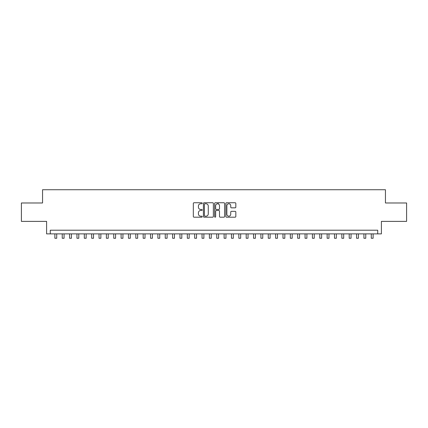 <?xml version="1.0" encoding="UTF-8"?>
<svg xmlns="http://www.w3.org/2000/svg" width="428" height="428" viewBox="0 0 428 428"><rect width="100%" height="100%" fill="white"/><g stroke="black" fill="none" stroke-linecap="round" stroke-linejoin="round"><path stroke-width="0.64" d="M202.225 203.252A0.508 0.508 0 0 0 201.722 202.749L194.05 202.749A0.722 0.722 0 0 0 193.328 203.471L193.328 216.472A0.722 0.722 0 0 0 194.05 217.194L201.722 217.194A0.508 0.508 0 0 0 202.225 216.686A0.508 0.508 0 0 0 201.722 216.183L200.727 216.183A2.311 2.311 0 0 1 198.415 213.872L198.415 212.786A2.311 2.311 0 0 1 200.727 210.474L201.722 210.474A0.508 0.508 0 0 0 202.225 209.971A0.508 0.508 0 0 0 201.722 209.463L200.727 209.463A2.311 2.311 0 0 1 198.415 207.152L198.415 206.071A2.311 2.311 0 0 1 200.727 203.76L201.722 203.76A0.508 0.508 0 0 0 202.225 203.252M235.106 207.842A0.722 0.722 0 0 0 235.828 207.12L235.828 203.471A0.722 0.722 0 0 0 235.106 202.749L226.583 202.749A0.722 0.722 0 0 0 225.861 203.471L225.861 216.472A0.722 0.722 0 0 0 226.583 217.194L235.106 217.194A0.722 0.722 0 0 0 235.828 216.472L235.828 212.063A0.722 0.722 0 0 0 235.106 211.341L231.462 211.341A0.722 0.722 0 0 0 230.74 212.063L230.74 214.251A1.931 1.931 0 0 1 228.809 216.183A1.931 1.931 0 0 1 226.872 214.251L226.872 205.691A1.931 1.931 0 0 1 228.809 203.76A1.931 1.931 0 0 1 230.74 205.691L230.74 207.12A0.722 0.722 0 0 0 231.462 207.842L235.106 207.842M377.721 233.886L381.396 233.886L381.396 221.378L406.6 221.378L406.6 202.979L385.446 202.979L385.446 189.738L42.554 189.738L42.554 202.979L21.4 202.979L21.4 221.378L46.604 221.378L46.604 233.886L377.721 233.886L377.721 230.205L50.279 230.205L50.279 233.886M213.369 203.471A0.722 0.722 0 0 0 212.646 202.749L204.124 202.749A0.722 0.722 0 0 0 203.402 203.471L203.402 216.472A0.722 0.722 0 0 0 204.124 217.194L212.646 217.194A0.722 0.722 0 0 0 213.369 216.472L213.369 203.471M215.354 202.749L223.876 202.749A0.722 0.722 0 0 1 224.598 203.471L224.598 216.472A0.722 0.722 0 0 1 223.876 217.194L220.227 217.194A0.722 0.722 0 0 1 219.505 216.472L219.505 211.197A0.722 0.722 0 0 0 218.783 210.474L216.365 210.474A0.722 0.722 0 0 0 215.642 211.197L215.642 216.686A0.508 0.508 0 0 1 215.14 217.194A0.508 0.508 0 0 1 214.631 216.686L214.631 203.471A0.722 0.722 0 0 1 215.354 202.749M204.916 203.76A0.508 0.508 0 0 0 204.413 204.263L204.413 215.675A0.508 0.508 0 0 0 204.916 216.183L205.964 216.183A2.311 2.311 0 0 0 208.276 213.872L208.276 206.071A2.311 2.311 0 0 0 205.964 203.76L204.916 203.76M219.505 205.729A1.931 1.931 0 0 0 217.574 203.798A1.931 1.931 0 0 0 215.642 205.729L215.642 208.741A0.722 0.722 0 0 0 216.365 209.463L218.783 209.463A0.722 0.722 0 0 0 219.505 208.741L219.505 205.729M54.88 233.886L54.88 238.262L56.721 238.262L56.721 233.886M62.237 233.886L62.237 238.262L64.077 238.262L64.077 233.886M69.598 233.886L69.598 238.262L71.433 238.262L71.433 233.886M76.954 233.886L76.954 238.262L78.795 238.262L78.795 233.886M84.311 233.886L84.311 238.262L86.151 238.262L86.151 233.886M91.672 233.886L91.672 238.262L93.513 238.262L93.513 233.886M99.029 233.886L99.029 238.262L100.869 238.262L100.869 233.886M106.385 233.886L106.385 238.262L108.225 238.262L108.225 233.886M113.746 233.886L113.746 238.262L115.587 238.262L115.587 233.886M121.103 233.886L121.103 238.262L122.943 238.262L122.943 233.886M128.459 233.886L128.459 238.262L130.299 238.262L130.299 233.886M135.82 233.886L135.82 238.262L137.661 238.262L137.661 233.886M143.177 233.886L143.177 238.262L145.017 238.262L145.017 233.886M150.538 233.886L150.538 238.262L152.373 238.262L152.373 233.886M157.895 233.886L157.895 238.262L159.735 238.262L159.735 233.886M165.251 233.886L165.251 238.262L167.091 238.262L167.091 233.886M172.612 233.886L172.612 238.262L174.447 238.262L174.447 233.886M179.969 233.886L179.969 238.262L181.809 238.262L181.809 233.886M187.325 233.886L187.325 238.262L189.165 238.262L189.165 233.886M194.686 233.886L194.686 238.262L196.527 238.262L196.527 233.886M202.043 233.886L202.043 238.262L203.883 238.262L203.883 233.886M209.399 233.886L209.399 238.262L211.239 238.262L211.239 233.886M218.12 203.872L218.12 202.749M216.761 233.886L216.761 238.262L218.601 238.262L218.601 233.886M224.117 233.886L224.117 238.262L225.957 238.262L225.957 233.886M231.473 233.886L231.473 238.262L233.314 238.262L233.314 233.886M238.835 233.886L238.835 238.262L240.675 238.262L240.675 233.886M246.191 233.886L246.191 238.262L248.031 238.262L248.031 233.886M253.553 233.886L253.553 238.262L255.388 238.262L255.388 233.886M260.909 233.886L260.909 238.262L262.749 238.262L262.749 233.886M268.265 233.886L268.265 238.262L270.105 238.262L270.105 233.886M275.627 233.886L275.627 238.262L277.462 238.262L277.462 233.886M282.983 233.886L282.983 238.262L284.823 238.262L284.823 233.886M290.339 233.886L290.339 238.262L292.18 238.262L292.18 233.886M297.701 233.886L297.701 238.262L299.541 238.262L299.541 233.886M305.057 233.886L305.057 238.262L306.897 238.262L306.897 233.886M312.413 233.886L312.413 238.262L314.254 238.262L314.254 233.886M319.775 233.886L319.775 238.262L321.615 238.262L321.615 233.886M327.131 233.886L327.131 238.262L328.971 238.262L328.971 233.886M334.487 233.886L334.487 238.262L336.328 238.262L336.328 233.886M341.849 233.886L341.849 238.262L343.689 238.262L343.689 233.886M349.205 233.886L349.205 238.262L351.046 238.262L351.046 233.886M356.567 233.886L356.567 238.262L358.402 238.262L358.402 233.886M363.923 233.886L363.923 238.262L365.763 238.262L365.763 233.886M371.279 233.886L371.279 238.262L373.12 238.262L373.12 233.886"/></g></svg>

